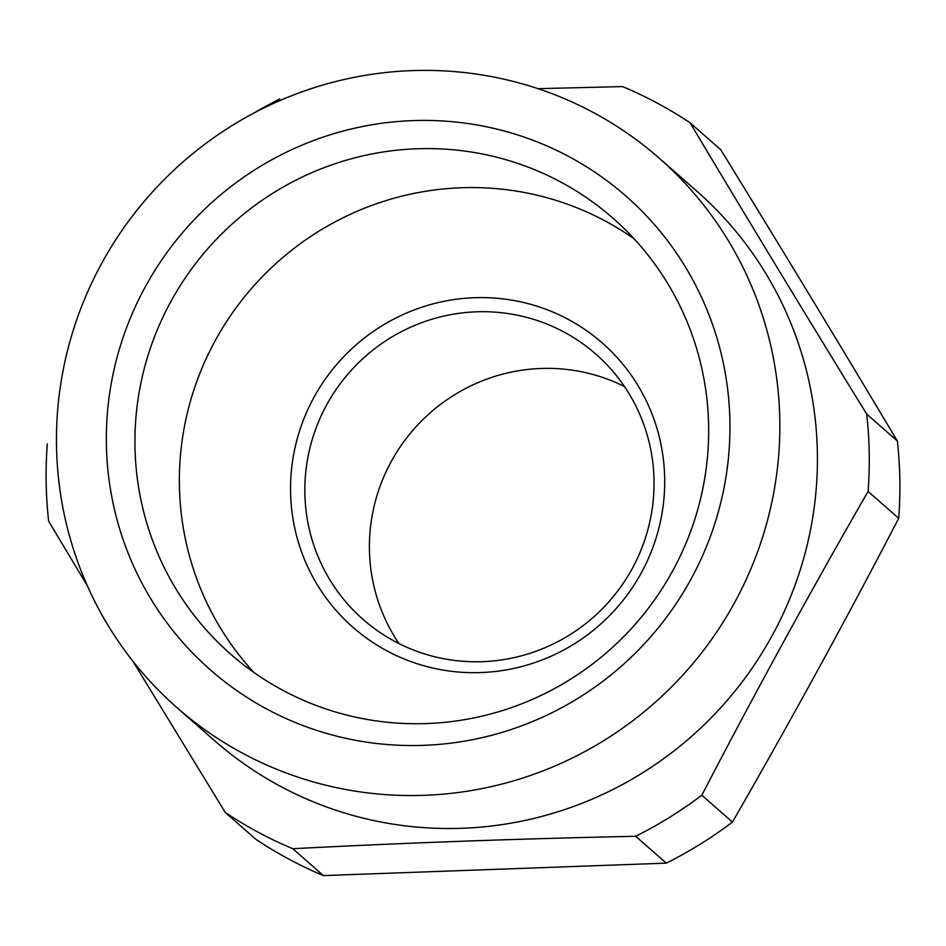 <?xml version="1.0" encoding="UTF-8"?>
<svg xmlns="http://www.w3.org/2000/svg" width="946" height="946" viewBox="0 0 946 946"><rect width="100%" height="100%" fill="white"/><g stroke="black" fill="none" stroke-linecap="round" stroke-linejoin="round"><path stroke-width="1.42" d="M323.414 875.594L666.291 863.142L635.665 836.276C518.916 838.735 404.628 842.886 292.787 848.716L323.414 875.594A415.968 408.187 -48.7 0 1 255.917 839.35L225.278 812.484L132.795 661.077M292.787 848.716A415.968 408.187 131.3 0 1 225.278 812.484M87.351 585.787L48.648 521.187A415.968 408.187 131.3 0 1 47.3 443.863M253.918 113.047A415.968 408.187 131.3 0 1 279.709 99.023M538.014 88.676L622.586 86.583A415.968 408.187 131.3 0 1 690.083 122.814C747.033 218.219 805.909 315.314 866.725 414.123A415.968 408.187 131.3 0 1 868.073 491.435C810.722 590.99 755.298 692.236 701.826 795.184A415.968 408.187 131.3 0 1 635.665 836.276M666.291 863.142A415.968 408.187 -48.7 0 0 732.452 822.062C789.804 722.508 845.227 621.262 898.7 518.313A415.968 408.187 -48.7 0 0 897.352 440.99C840.415 345.586 781.538 248.491 720.722 149.693L690.083 122.814M897.352 440.99L866.725 414.123M898.7 518.313L868.073 491.435M732.452 822.062L701.826 795.184M56.512 446.098A365.546 358.711 -48.7 0 0 177.079 707.75A365.546 358.711 -48.7 0 0 687.801 669.532A365.546 358.711 -48.7 0 0 659.22 158.183A365.546 358.711 -48.7 0 0 267.576 106.177A365.546 358.711 -48.7 0 0 56.512 446.098M423.607 745.342A315.124 309.236 131.3 0 1 145.436 286.579A315.124 309.236 131.3 0 1 685.412 266.985A315.124 309.236 131.3 0 1 423.607 745.342M482.495 661.668A176.464 173.165 -48.7 0 0 643.103 544.671A176.464 173.165 -48.7 0 0 595.826 354.088A176.464 173.165 -48.7 0 0 349.275 372.535A176.464 173.165 -48.7 0 0 363.063 619.394A176.464 173.165 -48.7 0 0 482.495 661.668M398.987 643.576A176.464 173.165 131.3 0 1 413.851 429.188A176.464 173.165 131.3 0 1 624.478 386.559M480.887 672.559A189.07 185.534 131.3 0 1 313.989 397.308A189.07 185.534 131.3 0 1 637.982 385.554A189.07 185.534 131.3 0 1 480.887 672.559M634.175 238.9A289.914 284.498 -48.7 0 0 461.199 187.757A289.914 284.498 -48.7 0 0 202.905 365.984A289.914 284.498 -48.7 0 0 253.847 672.405M426.812 723.548A289.914 284.498 -48.7 0 0 690.675 531.333A289.914 284.498 -48.7 0 0 612.996 218.23A289.914 284.498 -48.7 0 0 416.784 148.782A289.914 284.498 -48.7 0 0 152.921 340.998A289.914 284.498 -48.7 0 0 230.599 654.1A289.914 284.498 -48.7 0 0 426.812 723.548M177.079 707.75L214.659 740.718A365.546 358.711 -48.7 0 0 612.145 789.875A365.546 358.711 -48.7 0 0 696.8 191.151L659.22 158.183"/></g></svg>
